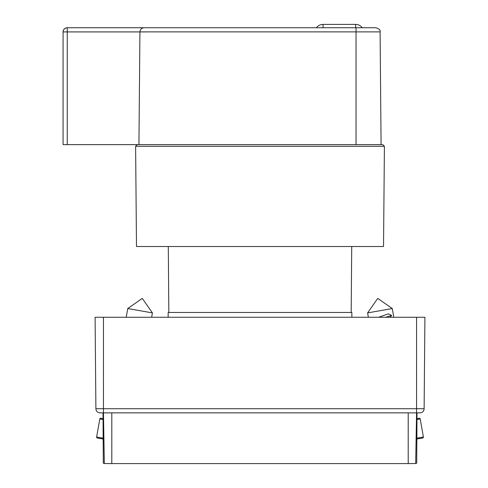 <?xml version="1.0" encoding="UTF-8"?>
<svg xmlns="http://www.w3.org/2000/svg" width="488" height="488" viewBox="0 0 488 488"><rect width="100%" height="100%" fill="white"/><g stroke="black" fill="none" stroke-linecap="round" stroke-linejoin="round"><path stroke-width="0.73" d="M356.033 144.637L356.033 31.879L380.097 31.879L381.079 144.637M316.37 27.743C318.078 25.583 320.305 24.467 323.05 24.4L323.05 27.743L314.284 27.743L322.635 27.743M139.922 31.879C140.202 29.378 141.593 27.999 144.094 27.743L375.925 27.743L356.033 27.743L356.033 31.879L139.922 31.879L138.94 144.637L63.08 144.637L63.08 31.915C63.348 29.396 64.739 28.005 67.259 27.743L146.577 27.743M144.094 27.743L314.284 27.743M323.05 24.4L355.618 24.4L355.618 27.743L323.05 27.743M258.146 246.507L383.531 246.507L384.41 146.308L135.615 146.308L136.487 246.507L258.146 246.507M384.41 146.308L382.751 144.637L137.268 144.637L135.615 146.308M168.165 317.261L168.165 312.466L351.86 312.466L351.86 317.261M63.08 31.915A4.172 4.172 0 0 1 67.259 27.743A4.172 4.172 0 0 0 63.08 31.915L67.259 31.915L67.259 27.743M100.077 412.866L103.029 412.866L100.077 412.866A4.172 4.172 0 0 1 95.898 408.724L95.099 317.261L103.45 317.261L103.45 412.866L100.077 412.866A4.172 4.172 0 0 1 95.898 408.724L424.121 408.724A4.172 4.172 0 0 1 419.948 412.866L416.569 412.866L415.685 463.521L408.218 463.6L408.218 412.866L111.801 412.866L111.801 463.6L408.218 463.6M415.691 463.264L416.728 463.264L416.99 412.866L419.948 412.866M424.121 408.724L424.92 317.261L103.45 317.261M424.92 317.261L424.45 371.112M362.242 317.261L360.26 317.261M103.059 418.661L100.778 418.259A0.836 0.836 0 0 0 99.814 418.936L96.624 437.028A0.836 0.836 0 0 0 97.301 437.992L103.169 439.029M152.421 312.9L127.752 308.55L142.264 298.394L152.421 312.9L151.658 317.261M127.752 308.55L126.221 317.261M416.85 439.029L422.718 437.992A0.836 0.836 0 0 0 423.395 437.028L420.205 418.936L416.953 419.509M420.205 418.936A0.836 0.836 0 0 0 419.241 418.259L416.959 418.661M367.598 312.9L392.267 308.55L377.755 298.394L367.598 312.9L368.367 317.261M392.267 308.55L393.798 317.261M378.584 317.261L388.411 313.857L391.626 315.419L390.138 317.261M385.764 317.261L391.626 315.419M103.029 412.866L103.297 463.264L104.328 463.264M104.341 463.527L111.801 463.6M104.334 463.521L103.45 412.866L111.801 412.866M408.218 412.866L416.569 412.866L416.569 317.261M67.259 144.637L67.259 31.915L146.577 31.915M96.624 437.028L103.163 438.181M103.066 419.509L99.814 418.936M416.856 438.181L423.395 437.028M380.097 31.879C380.664 30.25 379.274 28.871 375.925 27.743M355.618 24.4C358.363 24.467 360.589 25.583 362.297 27.743M168.83 312.466L168.299 246.507M351.189 312.466L351.72 246.507"/></g></svg>
